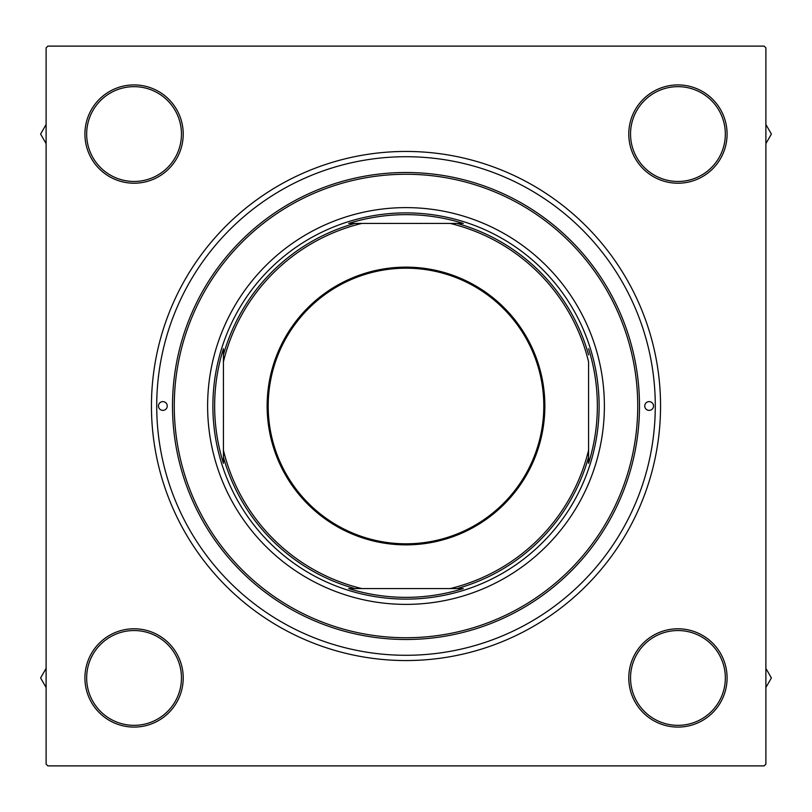 <?xml version="1.0" encoding="UTF-8"?>
<svg xmlns="http://www.w3.org/2000/svg" width="812" height="812" viewBox="0 0 812 812"><rect width="100%" height="100%" fill="white"/><g stroke="black" fill="none" stroke-linecap="round" stroke-linejoin="round"><path stroke-width="1.22" d="M84.915 677.939A49.156 49.156 0 0 1 134.061 628.782A49.156 49.156 0 0 1 183.218 677.939A49.156 49.156 0 0 1 134.061 727.085A49.156 49.156 0 0 1 84.915 677.939M181.462 677.939A47.401 47.401 0 0 0 134.061 630.538A47.401 47.401 0 0 0 86.661 677.939A47.401 47.401 0 0 0 134.061 725.339A47.401 47.401 0 0 0 181.462 677.939M84.915 134.061A49.156 49.156 0 0 1 134.061 84.915A49.156 49.156 0 0 1 183.218 134.061A49.156 49.156 0 0 1 134.061 183.218A49.156 49.156 0 0 1 84.915 134.061M181.462 134.061A47.401 47.401 0 0 0 134.061 86.661A47.401 47.401 0 0 0 86.661 134.061A47.401 47.401 0 0 0 134.061 181.462A47.401 47.401 0 0 0 181.462 134.061M628.782 134.061A49.156 49.156 0 0 1 677.939 84.915A49.156 49.156 0 0 1 727.085 134.061A49.156 49.156 0 0 1 677.939 183.218A49.156 49.156 0 0 1 628.782 134.061M725.339 134.061A47.401 47.401 0 0 0 677.939 86.661A47.401 47.401 0 0 0 630.538 134.061A47.401 47.401 0 0 0 677.939 181.462A47.401 47.401 0 0 0 725.339 134.061M628.782 677.939A49.156 49.156 0 0 1 677.939 628.782A49.156 49.156 0 0 1 727.085 677.939A49.156 49.156 0 0 1 677.939 727.085A49.156 49.156 0 0 1 628.782 677.939M725.339 677.939A47.401 47.401 0 0 0 677.939 630.538A47.401 47.401 0 0 0 630.538 677.939A47.401 47.401 0 0 0 677.939 725.339A47.401 47.401 0 0 0 725.339 677.939M151.448 406A254.552 254.552 0 0 1 406 151.448A254.552 254.552 0 0 1 660.552 406A254.552 254.552 0 0 1 406 660.552A254.552 254.552 0 0 1 151.448 406M764.133 46.111L47.867 46.111L46.111 47.867L46.111 764.133L47.867 765.889L764.133 765.889L765.889 764.133L765.889 47.867L764.133 46.111M653.528 406A4.385 4.385 0 0 0 649.143 401.615A4.385 4.385 0 0 0 644.758 406A4.385 4.385 0 0 0 649.143 410.385A4.385 4.385 0 0 0 653.528 406M167.242 406A4.385 4.385 0 0 0 162.857 401.615A4.385 4.385 0 0 0 158.472 406A4.385 4.385 0 0 0 162.857 410.385A4.385 4.385 0 0 0 167.242 406M604.382 406A198.382 198.382 0 0 0 406 207.618A198.382 198.382 0 0 0 207.618 406A198.382 198.382 0 0 0 406 604.382A198.382 198.382 0 0 0 604.382 406M174.265 406A231.735 231.735 0 0 0 406 637.735A231.735 231.735 0 0 0 637.735 406A231.735 231.735 0 0 0 406 174.265A231.735 231.735 0 0 0 174.265 406M639.491 406A233.491 233.491 0 0 1 406 639.491A233.491 233.491 0 0 1 172.509 406A233.491 233.491 0 0 1 406 172.509A233.491 233.491 0 0 1 639.491 406M156.716 406A249.284 249.284 0 0 0 406 655.284A249.284 249.284 0 0 0 655.284 406A249.284 249.284 0 0 0 406 156.716A249.284 249.284 0 0 0 156.716 406M765.889 687.48L771.4 677.939L765.889 668.388M765.889 679.421A87.97 87.97 0 0 0 765.889 676.447M46.111 676.447A87.97 87.97 0 0 0 46.111 679.421M46.111 668.388L40.6 677.939L46.111 687.48M765.889 135.553A87.97 87.97 0 0 0 765.889 132.579M765.889 143.612L771.4 134.061L765.889 124.52M46.111 124.52L40.6 134.061L46.111 143.612M46.111 132.579A87.97 87.97 0 0 0 46.111 135.553M406 267.138A138.862 138.862 0 0 1 544.862 406A138.862 138.862 0 0 1 406 544.862A138.862 138.862 0 0 1 267.138 406A138.862 138.862 0 0 1 406 267.138M406 543.807A137.807 137.807 0 0 0 543.807 406A137.807 137.807 0 0 0 406 268.193A137.807 137.807 0 0 0 268.193 406A137.807 137.807 0 0 0 406 543.807M463.287 223.422L450.173 223.422L463.287 223.422A191.358 191.358 0 0 0 348.713 223.422L361.827 223.422L348.713 223.422M406 599.114A193.114 193.114 0 0 1 212.886 406A193.114 193.114 0 0 1 406 212.886A193.114 193.114 0 0 1 599.114 406A193.114 193.114 0 0 1 406 599.114M348.713 588.578L361.827 588.578L348.713 588.578A191.358 191.358 0 0 0 463.287 588.578L450.173 588.578L463.287 588.578M223.422 463.287L223.422 450.173L223.422 463.287A191.358 191.358 0 0 1 223.422 348.713L223.422 450.173A187.846 187.846 0 0 0 361.827 588.578L450.173 588.578A187.846 187.846 0 0 0 588.578 450.173L588.578 361.827A187.846 187.846 0 0 0 450.173 223.422L361.827 223.422A187.846 187.846 0 0 0 223.422 361.827L223.422 348.713M588.578 463.287L588.578 450.173L588.578 463.287A191.358 191.358 0 0 0 588.578 348.713M354.874 588.578A189.602 189.602 0 0 1 223.422 457.126M457.126 223.422A189.602 189.602 0 0 1 588.578 354.874M588.578 457.126A189.602 189.602 0 0 1 457.126 588.578M223.422 354.874A189.602 189.602 0 0 1 354.874 223.422"/></g></svg>
